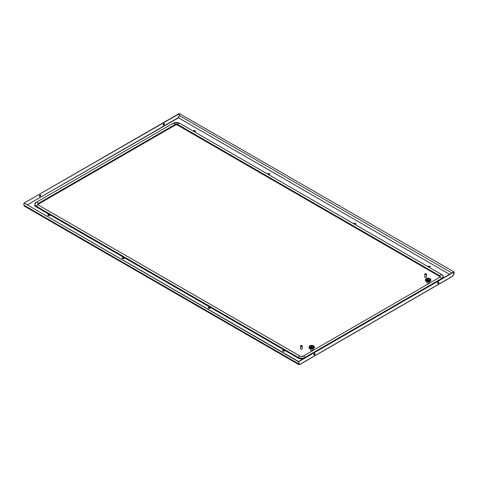 <?xml version="1.0" encoding="UTF-8"?>
<svg xmlns="http://www.w3.org/2000/svg" width="478" height="478" viewBox="0 0 478 478"><rect width="100%" height="100%" fill="white"/><g stroke="black" fill="none" stroke-linecap="round" stroke-linejoin="round"><path stroke-width="0.72" d="M300.734 346.323A0.884 0.514 0 0 0 301.881 346.377L300.644 345.66A0.884 0.514 0 0 0 300.477 345.958A0.884 0.514 0 0 0 300.734 346.323M300.477 345.958L300.477 348.492A0.884 0.514 0 0 0 300.734 348.85A0.884 0.514 0 0 0 301.702 348.964A0.884 0.514 0 0 0 302.245 348.492L302.245 345.958A0.884 0.514 0 0 0 301.988 345.6A0.884 0.514 0 0 0 300.847 345.546L300.847 345.725A0.884 0.514 0 0 0 300.793 345.749M301.881 346.377L301.881 346.556A0.884 0.514 0 0 0 302.084 346.436L302.084 346.257A0.884 0.514 0 0 0 302.245 345.958M302.084 346.257L300.847 345.546M302.084 346.436L300.847 345.725M426.448 276.929L426.448 276.929A0.831 0.478 180 0 1 426.203 277.27A0.831 0.478 180 0 1 425.3 277.377A0.831 0.478 180 0 1 424.787 276.929L424.787 276.929M37.977 204.698A1.661 0.956 180 0 1 38.455 204.112L175.229 125.14A1.661 0.956 180 0 1 177.577 125.14L439.545 276.392A1.661 0.956 180 0 1 440.023 276.977M303.357 358.721A4.977 2.874 180 0 1 298.075 358.07L36.107 206.819A4.977 2.874 180 0 1 34.649 204.787A4.977 2.874 180 0 1 34.649 204.721M443.351 277.001A4.977 2.874 180 0 1 443.351 277.067A4.977 2.874 180 0 1 443.034 278.082M426.245 273.858A0.884 0.514 0 0 0 425.103 273.804L426.34 274.521A0.884 0.514 0 0 0 426.501 274.223A0.884 0.514 0 0 0 426.245 273.858M425.05 274.014A0.884 0.514 0 0 1 425.103 273.99L426.34 274.701A0.884 0.514 0 0 1 426.137 274.82L424.9 273.924A0.884 0.514 0 0 0 424.733 274.223L424.733 276.75A0.884 0.514 0 0 0 424.99 277.115A0.884 0.514 0 0 0 425.958 277.222A0.884 0.514 0 0 0 426.501 276.75L426.501 274.223M424.733 274.223A0.884 0.514 0 0 0 424.99 274.581A0.884 0.514 0 0 0 426.137 274.635M308.931 346.956L309.547 348.462L311.692 349.095L313.711 348.558L314.452 347.082L313.227 348.343L310.736 348.516L309.033 347.452L309.547 345.988L310.873 345.427L312.51 345.427L313.837 345.988L314.452 346.956M309.391 347.906L309.965 348.731L311.901 349.089L313.568 348.647L314.201 347.685M309.278 347.799L309.457 348.408M309.182 347.685L309.326 348.259M309.099 347.572L309.242 348.151M309.033 347.452L309.17 348.038M309.326 346.192L309.905 345.743M310.282 346.048A1.99 1.147 0 0 0 309.702 346.861A1.99 1.147 0 0 0 310.927 347.924A1.99 1.147 0 0 0 313.102 347.679A1.99 1.147 0 0 0 313.682 346.861A1.99 1.147 0 0 0 313.018 346.006M312.935 348.922L312.785 350.021A1.105 0.639 180 0 1 312.475 350.386A1.105 0.639 180 0 1 311.339 350.541A1.105 0.639 180 0 1 310.592 350.021L310.306 348.193M311.799 347.058L311.799 346.849A0.663 0.382 0 0 0 311.268 346.932L311.339 346.98A0.556 0.317 180 0 1 311.781 346.909L311.799 346.849M312.158 346.956A0.663 0.382 0 0 0 311.22 346.413A0.663 0.382 0 0 0 312.158 346.956M309.816 345.845L311.692 345.355L313.789 345.935M314.315 347.805L314.434 347.207M314.273 347.918L314.405 347.333M314.213 348.038L314.351 347.452M314.142 348.151L314.285 347.572M309.66 348.104L309.66 348.516M309.816 348.605L309.816 348.193M309.965 348.731L309.965 348.05M309.977 348.683L309.977 348.271M310.132 348.803L310.132 348.127M310.156 348.761L310.156 348.343M310.341 348.832L310.341 348.408M310.64 348.97L310.485 348.253M310.539 348.898A2.545 1.47 180 0 1 310.533 348.892L310.533 348.468M310.676 348.976L310.676 348.301M310.742 348.952A2.545 1.47 180 0 1 310.73 348.946L310.736 348.516M311.07 348.378L310.885 349.024L310.873 348.343M310.939 348.97L310.939 348.552M311.154 348.994L311.154 348.582M311.274 349.077L311.274 348.402M311.375 349.042A2.545 1.47 180 0 1 311.357 349.042L311.369 348.605M311.292 349.077L311.483 348.414M311.584 349.024L311.584 348.611M311.501 349.089L311.692 348.42M311.799 349.024L311.799 348.611M311.71 349.095L311.901 348.414M312.026 349.042A2.545 1.47 180 0 1 312.009 349.042L312.015 348.605M311.919 349.089L312.104 348.402M312.23 348.994L312.23 348.582M312.313 349.054L312.313 348.378M312.439 348.97L312.439 348.552M312.51 349.018L312.51 348.343M312.654 348.946A2.545 1.47 180 0 1 312.642 348.952L312.648 348.516M312.54 349.018L312.708 348.301M312.845 348.898A2.545 1.47 180 0 0 312.851 348.892L312.851 348.468M312.899 348.928L312.899 348.253M313.042 348.832A2.545 1.47 180 0 1 313.036 348.832L313.042 348.408M313.078 348.868L313.078 348.193M313.227 348.761L313.227 348.343M313.251 348.803L313.251 348.127M313.401 348.683L313.401 348.271M313.305 348.785L313.413 348.05M313.568 348.605L313.568 348.193M313.723 348.516L313.723 348.104M313.861 348.42L313.861 348.008M313.992 348.319L313.992 347.906M314.106 348.211L314.106 347.799M308.949 347.625L308.943 347.207M308.979 347.745L308.979 347.333M309.523 348.42L309.523 348.008M428.569 283.299A0.831 0.478 180 0 1 427.673 283.299M302.192 348.671L302.192 348.665A0.831 0.478 180 0 1 302.192 348.671A0.831 0.478 180 0 1 301.947 349.012A0.831 0.478 180 0 1 301.044 349.113A0.831 0.478 180 0 1 300.531 348.671A0.831 0.478 180 0 1 300.531 348.665L300.531 348.665M425.36 279.738L425.976 281.243L428.121 281.877L430.272 281.243L430.887 279.863L429.656 281.124L427.165 281.297L425.462 280.233L425.976 278.764L427.302 278.208L428.939 278.208L430.272 278.764L430.887 279.738M425.826 280.682L426.561 281.584L428.33 281.871L430.14 281.339L430.63 280.466M430.744 280.58L430.869 279.983M430.702 280.7L430.833 280.108M430.648 280.813L430.78 280.233M430.576 280.927L430.714 280.353M426.245 278.626L428.33 278.136L430.272 278.764M426.717 278.829A1.99 1.147 0 0 0 426.131 279.642A1.99 1.147 0 0 0 427.362 280.706A1.99 1.147 0 0 0 429.531 280.455A1.99 1.147 0 0 0 430.116 279.642A1.99 1.147 0 0 0 429.447 278.782M429.495 281.656L429.22 282.803A1.105 0.639 180 0 1 428.903 283.167A1.105 0.639 180 0 1 427.768 283.323A1.105 0.639 180 0 1 427.027 282.803L426.752 281.656M427.655 279.188A0.663 0.382 0 0 0 428.593 279.732A0.663 0.382 0 0 0 427.655 279.188M425.761 278.973L426.34 278.525M425.713 280.58L425.862 281.142M425.611 280.466L425.761 281.04M425.528 280.353L425.671 280.927M425.462 280.233L425.599 280.813M425.378 280.401L425.378 279.983M425.408 280.52L425.408 280.108M425.952 281.195L425.952 280.783M426.095 281.291L426.095 280.879M426.245 281.381L426.245 280.968M426.507 281.566L426.4 280.831M426.412 281.464L426.412 281.052M426.561 281.584L426.561 280.903M426.585 281.536L426.585 281.124M426.878 281.697L426.735 280.974M426.776 281.614A2.545 1.47 180 0 1 426.77 281.608L426.77 281.189M426.92 281.709L426.92 281.028M426.968 281.673A2.545 1.47 180 0 1 426.962 281.673L426.968 281.249M427.105 281.757L427.105 281.082M427.171 281.727A2.545 1.47 180 0 1 427.165 281.727L427.165 281.297M427.302 281.799L427.302 281.124M427.374 281.745L427.374 281.333M427.685 281.853L427.505 281.154M427.583 281.775L427.583 281.363M427.708 281.853L427.708 281.178M427.798 281.793L427.798 281.381M427.726 281.859L427.912 281.195M428.013 281.805L428.013 281.393M427.93 281.871L428.121 281.195M428.228 281.805L428.228 281.393M428.139 281.877L428.33 281.195M428.449 281.793L428.449 281.381M428.539 281.853L428.539 281.178M428.658 281.775L428.658 281.363M428.563 281.853L428.742 281.154M428.874 281.745L428.874 281.333M428.939 281.799L428.939 281.124M429.083 281.727A2.545 1.47 180 0 1 429.071 281.727L429.077 281.297M428.969 281.793L429.136 281.082M429.28 281.673A2.545 1.47 180 0 1 429.274 281.673L429.28 281.249M429.328 281.709L429.328 281.028M429.471 281.608A2.545 1.47 180 0 1 429.471 281.614L429.471 281.189M429.364 281.697L429.507 280.974M429.656 281.536L429.656 281.124M429.68 281.584L429.68 280.903M429.836 281.464L429.836 281.052M429.734 281.566L429.847 280.831M429.997 281.381L429.997 280.968M430.152 281.291L430.152 280.879M430.296 281.195L430.296 280.783M430.421 281.094L430.421 280.682M430.535 280.992L430.535 280.58M312.14 350.517A0.831 0.478 180 0 1 311.244 350.517M355.805 223.943A1.105 0.639 0 0 0 355.04 223.465A1.105 0.639 0 0 0 353.947 223.626A1.105 0.639 0 0 0 353.744 223.782M353.63 223.716A1.105 0.639 180 0 1 353.947 223.351A1.105 0.639 180 0 1 355.148 223.214A1.105 0.639 180 0 1 355.835 223.806A1.105 0.639 180 0 1 355.507 224.26A1.105 0.639 180 0 1 354.879 224.439M427.965 266.634A1.105 0.639 180 0 1 428.276 266.27A1.105 0.639 180 0 1 429.483 266.132A1.105 0.639 180 0 1 430.17 266.724A1.105 0.639 180 0 1 429.841 267.172A1.105 0.639 180 0 1 429.214 267.357M210.129 308.19A1.105 0.639 0 0 0 210.451 307.742A1.105 0.639 0 0 0 209.77 307.151A1.105 0.639 0 0 0 208.563 307.288A1.105 0.639 0 0 0 208.241 307.742A1.105 0.639 0 0 0 208.922 308.334A1.105 0.639 0 0 0 210.129 308.19M284.464 351.109A1.105 0.639 0 0 0 284.786 350.661A1.105 0.639 0 0 0 284.105 350.069A1.105 0.639 0 0 0 282.898 350.207A1.105 0.639 0 0 0 282.57 350.661A1.105 0.639 0 0 0 283.257 351.246A1.105 0.639 0 0 0 284.464 351.109M268.809 174.745A1.105 0.639 0 0 0 269.437 174.566A1.105 0.639 0 0 0 269.759 174.112A1.105 0.639 0 0 0 269.078 173.52A1.105 0.639 0 0 0 267.871 173.663A1.105 0.639 0 0 0 267.561 174.022M49.724 215.584A1.105 0.639 180 0 1 48.517 215.721A1.105 0.639 180 0 1 47.83 215.13A1.105 0.639 180 0 1 48.158 214.682A1.105 0.639 180 0 1 49.359 214.544A1.105 0.639 180 0 1 50.047 215.13A1.105 0.639 180 0 1 49.724 215.584M194.474 131.826A1.105 0.639 0 0 0 195.102 131.647A1.105 0.639 0 0 0 195.43 131.199A1.105 0.639 0 0 0 194.743 130.608A1.105 0.639 0 0 0 193.536 130.745A1.105 0.639 0 0 0 193.226 131.109M124.053 258.502A1.105 0.639 180 0 1 122.852 258.64A1.105 0.639 180 0 1 122.165 258.048A1.105 0.639 180 0 1 122.493 257.594A1.105 0.639 180 0 1 123.694 257.457A1.105 0.639 180 0 1 124.382 258.048A1.105 0.639 180 0 1 124.053 258.502M430.14 266.855A1.105 0.639 0 0 0 429.375 266.383A1.105 0.639 0 0 0 428.276 266.539A1.105 0.639 0 0 0 428.079 266.7M208.265 307.88A1.105 0.639 180 0 1 208.563 307.563A1.105 0.639 180 0 1 209.657 307.402A1.105 0.639 180 0 1 210.428 307.88M282.6 350.792A1.105 0.639 180 0 1 282.898 350.476A1.105 0.639 180 0 1 283.992 350.314A1.105 0.639 180 0 1 284.763 350.792M267.674 174.088A1.105 0.639 180 0 1 267.871 173.932A1.105 0.639 180 0 1 268.965 173.771A1.105 0.639 180 0 1 269.735 174.249M124.352 258.186A1.105 0.639 0 0 0 123.587 257.708A1.105 0.639 0 0 0 122.493 257.869A1.105 0.639 0 0 0 122.195 258.186M50.023 215.267A1.105 0.639 0 0 0 49.252 214.789A1.105 0.639 0 0 0 48.158 214.951A1.105 0.639 0 0 0 47.86 215.267M193.339 131.175A1.105 0.639 180 0 1 193.536 131.014A1.105 0.639 180 0 1 194.636 130.853A1.105 0.639 180 0 1 195.4 131.331M298.798 363.633L299.951 364.302L452.696 276.117L453.849 274.115L453.849 272.107L298.798 361.625L298.547 363.758L298.84 364.6L299.718 364.433L298.78 363.627M452.457 276.254L454.1 273.948L453.616 271.97L298.559 361.493M314.739 353.421A0.884 0.514 -60 0 1 314.195 354.813A0.884 0.514 -60 0 1 313.885 354.897M437.675 283.43A0.884 0.514 120 0 0 437.979 283.346A0.884 0.514 120 0 0 438.523 281.954M438.218 282.038A0.884 0.514 -60 0 1 438.661 281.99A0.884 0.514 -60 0 1 438.792 282.701A0.884 0.514 -60 0 1 438.218 283.484A0.884 0.514 -60 0 1 437.77 283.526A0.884 0.514 -60 0 1 437.639 282.815A0.884 0.514 -60 0 1 438.218 282.038M314.428 354.951A0.884 0.514 120 0 0 315.008 354.168A0.884 0.514 120 0 0 314.871 353.463A0.884 0.514 120 0 0 314.428 353.505A0.884 0.514 120 0 0 313.849 354.282A0.884 0.514 120 0 0 313.986 354.993A0.884 0.514 120 0 0 314.428 354.951M299.951 364.302L299.007 364.314L298.78 361.637L24.133 203.072L179.202 113.543L179.441 115.682L178.282 117.684L449.559 274.312M298.84 364.6L24.432 206.173L23.9 205.193L298.547 363.758L298.78 361.637M298.547 361.768L24.151 203.078M23.9 205.193L23.9 203.204M452.457 275.985L453.849 274.079M454.1 273.948L454.1 271.964L179.22 113.531L454.1 271.964M178.282 117.958L27.264 204.877L178.282 117.69L179.22 115.521M24.151 203.06L179.441 113.68M40.021 195.072A0.884 0.514 120 0 0 39.441 195.855A0.884 0.514 120 0 0 39.578 196.566A0.884 0.514 120 0 0 40.021 196.518A0.884 0.514 120 0 0 40.594 195.741A0.884 0.514 120 0 0 40.463 195.03A0.884 0.514 120 0 0 40.021 195.072M163.805 123.605A0.884 0.514 -60 0 1 164.247 123.563A0.884 0.514 -60 0 1 164.384 124.274A0.884 0.514 -60 0 1 163.805 125.051A0.884 0.514 -60 0 1 163.362 125.099A0.884 0.514 -60 0 1 163.225 124.388A0.884 0.514 -60 0 1 163.805 123.605M164.115 123.521A0.884 0.514 -60 0 1 163.572 124.919A0.884 0.514 -60 0 1 163.261 125.003M39.477 196.47A0.884 0.514 120 0 0 39.782 196.386A0.884 0.514 120 0 0 40.325 194.988M36.107 206.819L36.107 206.687A0.663 0.382 -60 0 1 36.274 206.173A4.744 2.737 180 0 1 36.274 202.302A0.663 0.382 60 0 0 36.244 202.314L173.018 123.348A0.663 0.382 60 0 1 173.048 123.336A4.744 2.737 180 0 1 173.849 122.966A4.744 2.737 180 0 1 178.957 122.966A4.744 2.737 180 0 1 179.758 123.336A2.211 1.279 120 0 0 177.744 124.495A0.663 0.382 120 0 0 177.577 125.009L177.577 125.14M179.812 123.366A0.663 0.382 120 0 0 179.758 123.336L441.726 274.581A4.744 2.737 180 0 1 441.726 278.453L304.952 357.419A4.744 2.737 180 0 1 298.242 357.419L36.274 206.173A2.211 1.279 -60 0 1 38.288 205.014A1.894 1.093 180 0 1 38.288 203.461L175.062 124.495A1.894 1.093 180 0 1 177.744 124.495L439.712 275.74A1.894 1.093 180 0 1 439.712 277.294L302.938 356.259A1.894 1.093 180 0 1 302.622 356.409A1.894 1.093 180 0 1 300.578 356.409A1.894 1.093 180 0 1 300.256 356.259L38.288 205.014A0.663 0.382 -60 0 1 38.342 205.044L37.965 204.65A1.661 0.956 180 0 1 38.455 203.975L175.229 125.009A1.661 0.956 180 0 1 177.577 125.009L439.545 276.254A1.661 0.956 180 0 1 440.035 276.935L439.682 277.306A0.663 0.382 -120 0 0 439.658 277.324M38.455 204.112L38.455 203.975A0.663 0.382 60 0 0 38.288 203.461A2.211 1.279 60 0 0 36.274 202.302L173.048 123.336A2.211 1.279 60 0 1 175.062 124.495A0.663 0.382 60 0 1 175.229 125.009L175.229 125.14M298.075 358.07L36.107 206.687A4.977 2.874 180 0 1 34.649 204.65L34.649 204.787M303.763 358.488A4.977 2.874 180 0 1 298.075 357.932A0.663 0.382 -60 0 1 298.242 357.419A2.211 1.279 -60 0 1 300.256 356.259A0.663 0.382 -60 0 1 300.309 356.289M305.089 357.723A0.663 0.382 -120 0 0 304.952 357.419A2.211 1.279 -120 0 0 302.938 356.259A0.663 0.382 -120 0 0 302.885 356.289M441.863 278.758A0.663 0.382 -120 0 0 441.726 278.453A2.211 1.279 -120 0 0 439.712 277.294A0.663 0.382 -120 0 0 439.682 277.306L302.909 356.271L300.578 356.409L38.318 205.026M441.786 274.617A0.663 0.382 120 0 0 441.756 274.593L443.351 276.935A4.977 2.874 180 0 1 442.855 278.184M173.018 123.348L173.849 122.966L178.957 122.966L179.788 123.348L441.756 274.593A0.663 0.382 120 0 0 441.726 274.581A2.211 1.279 120 0 0 439.712 275.74A0.663 0.382 120 0 0 439.545 276.254L439.545 276.392M309.893 345.827A2.545 1.47 0 0 0 309.893 347.9A2.545 1.47 0 0 0 313.49 347.9A2.545 1.47 0 0 0 313.49 345.827A2.545 1.47 0 0 0 309.893 345.827M310.437 345.958A1.769 1.022 0 0 0 310.437 347.404A1.769 1.022 0 0 0 312.941 347.404A1.769 1.022 0 0 0 312.941 345.958A1.769 1.022 0 0 0 310.437 345.958M429.919 280.682A2.545 1.47 0 0 0 429.919 278.602A2.545 1.47 0 0 0 426.322 278.602A2.545 1.47 0 0 0 426.322 280.682A2.545 1.47 0 0 0 429.919 280.682M429.375 280.186A1.769 1.022 0 0 0 429.375 278.74A1.769 1.022 0 0 0 426.872 278.74A1.769 1.022 0 0 0 426.872 280.186A1.769 1.022 0 0 0 429.375 280.186M451.907 272.956L179.441 115.646M36.244 202.314L34.649 204.65M313.682 346.861C313.144 345.642 312.026 345.337 310.33 345.947L309.702 346.861M430.116 279.642C429.459 278.734 429.871 277.987 426.758 278.728L426.131 279.642M299.885 364.451L452.624 276.272"/></g></svg>
